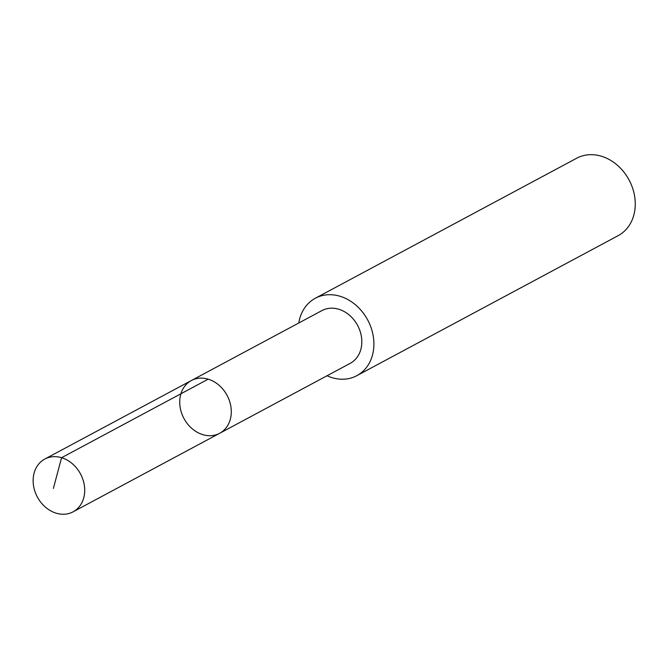 <?xml version="1.0" encoding="UTF-8"?>
<svg xmlns="http://www.w3.org/2000/svg" width="668" height="668" viewBox="0 0 668 668"><rect width="100%" height="100%" fill="white"/><g stroke="black" fill="none" stroke-linecap="round" stroke-linejoin="round"><path stroke-width="1" d="M191.374 380.526L321.926 310.595A29.926 24.457 61.8 0 1 353.773 319.655A29.926 24.457 61.8 0 1 358.357 355.359A29.926 24.457 61.8 0 1 350.191 363.35L219.647 433.298A29.935 24.457 -118.2 0 0 227.821 425.307A29.935 24.457 -118.2 0 0 223.229 389.586A29.935 24.457 -118.2 0 0 191.374 380.526A29.935 24.457 -118.2 0 0 183.951 418.469A29.935 24.457 -118.2 0 0 219.647 433.298A29.935 24.457 -118.2 0 0 227.821 425.307A29.935 24.457 -118.2 0 0 223.229 389.586A29.935 24.457 -118.2 0 0 191.374 380.526L44.781 459.066A29.943 24.465 61.8 0 1 76.645 468.126A29.943 24.465 61.8 0 1 81.237 503.856A29.943 24.465 61.8 0 1 73.062 511.847A29.943 24.465 61.8 0 1 41.199 502.787A29.943 24.465 61.8 0 1 36.606 467.057A29.943 24.465 61.8 0 1 44.781 459.066M298.78 322.995A43.921 35.888 61.8 0 1 303.33 309.977A43.921 35.888 61.8 0 1 315.329 298.245A43.921 35.888 61.8 0 1 367.709 320.014A43.921 35.888 61.8 0 1 356.812 375.683A43.921 35.888 61.8 0 1 327.044 375.75M315.329 298.245L576.693 158.216A43.921 35.888 61.8 0 1 629.072 179.984A43.921 35.888 61.8 0 1 618.176 235.645L356.812 375.683M53.382 488.425L61.59 457.697L208.182 379.165M219.647 433.298L73.062 511.847"/></g></svg>
